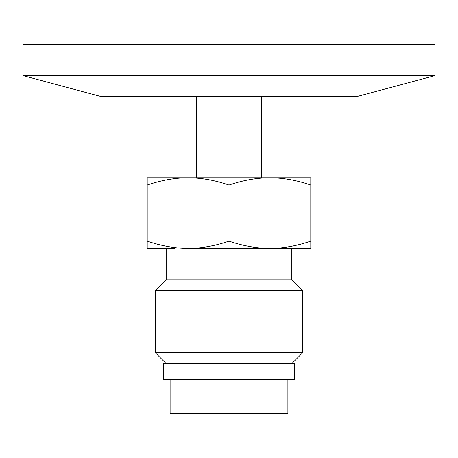 <?xml version="1.0" encoding="UTF-8"?>
<svg xmlns="http://www.w3.org/2000/svg" width="458" height="458" viewBox="0 0 458 458"><rect width="100%" height="100%" fill="white"/><g stroke="black" fill="none" stroke-linecap="round" stroke-linejoin="round"><path stroke-width="0.69" d="M435.1 75.587L22.9 75.587L22.9 44.672L435.1 44.672L435.1 75.587L358.185 96.197L99.815 96.197L22.9 75.587M170.107 379.298L170.107 413.328L287.893 413.328L287.893 379.298M229 379.298L294.437 379.298L294.437 363.595L163.563 363.595L163.563 379.298L229 379.298M155.382 352.797L302.618 352.797L302.618 290.63L155.382 290.63L155.382 352.797L166.18 363.595M155.382 290.63L166.18 279.832L291.82 279.832L302.618 290.63M174.595 248.425L147.201 248.425L147.201 177.756L310.799 177.756L310.793 185.061C296.864 180.263 283.227 177.824 269.899 177.756C256.566 177.824 242.935 180.263 229 185.061C215.065 180.263 201.434 177.824 188.101 177.756C174.773 177.824 161.136 180.263 147.201 185.061M147.201 241.12C161.136 245.917 174.773 248.351 188.101 248.425C201.434 248.351 215.065 245.917 229 241.12C242.935 245.917 256.566 248.351 269.899 248.425L291.82 248.425L291.82 279.832M269.899 248.425C283.227 248.351 296.864 245.917 310.793 241.12L310.799 248.425L188.101 248.425M229 241.12L229 185.061M310.793 241.12L310.793 185.061M196.282 96.197L196.282 177.756M261.718 96.197L261.718 177.756M291.82 363.595L302.618 352.797M166.18 279.832L166.18 248.425"/></g></svg>
